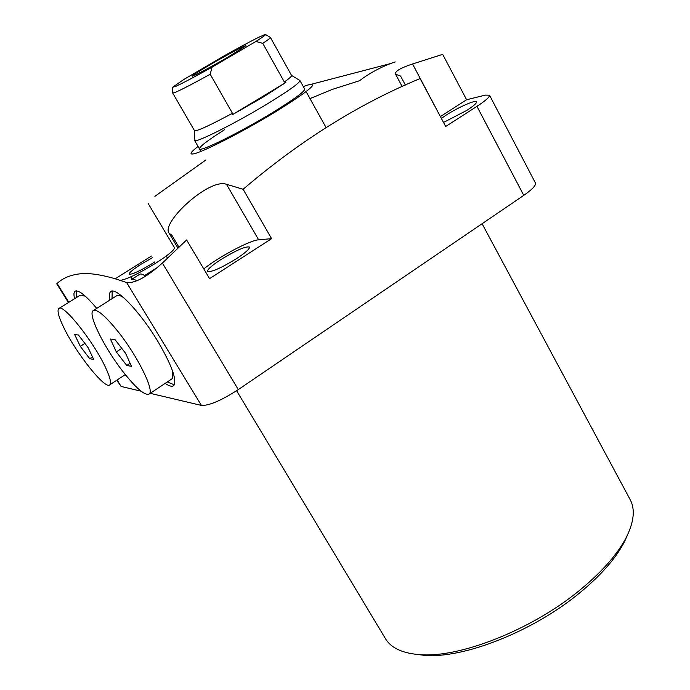 <?xml version="1.0" encoding="UTF-8"?>
<svg xmlns="http://www.w3.org/2000/svg" width="690" height="690" viewBox="0 0 690 690"><rect width="100%" height="100%" fill="white"/><g stroke="black" fill="none" stroke-linecap="round" stroke-linejoin="round"><path stroke-width="1.03" d="M236.61 390.721L385.469 638.681C390.963 647.824 402.089 653.128 418.83 654.577C458.686 658.562 531.714 630.005 580.083 589.933C602.534 571.423 618.093 553.604 626.753 536.466C634.076 521.338 635.223 509.073 630.177 499.664L482.086 223.732M416.786 654.405L423.927 655.267C462.602 659.123 532.991 631.617 579.643 592.926C601.309 575.055 616.343 557.813 624.735 541.193L627.65 534.621M154.888 261.864L152.525 263.39C139.734 271.11 131.954 274.698 129.194 274.137C129.133 272.654 133.222 269.272 141.45 264.003L152.395 257.724M441.376 118.413L446.163 115.135C458.108 107.364 475.936 99.507 476.557 101.818C476.859 103.095 473.685 105.906 467.052 110.253L443.523 122.441M220.835 259.604C236.135 250.28 245.674 246.106 249.461 247.072C249.789 248.883 245.424 252.773 236.368 258.741C220.86 268.186 211.244 272.412 207.543 271.403C207.285 269.505 211.709 265.572 220.835 259.604M303.341 86.647L307.447 85.112C319.97 81.756 309.681 90.45 276.561 111.194C245.148 130.384 205.724 150.722 194.744 153.577C189.327 154.957 189.828 153.059 196.236 147.876L198.056 146.453M395.189 61.919L390.359 63.618C378.767 68.155 368.495 73.847 359.55 80.713L332.183 89.441L310 98.636M205.896 159.951L154.871 196.348M68.81 302.315L57.106 283.495L56.735 283.788L68.413 302.565M57.106 283.495C63.204 277.647 71.803 274.344 82.895 273.568C94.245 273.206 108.822 276.207 126.632 282.564L201.411 405.418C209.113 405.755 221.412 400.476 238.3 389.591L523.779 195.365C532.292 189.431 536.182 185.308 535.431 182.979L489.512 95.177C489.917 96.867 485.734 100.593 476.937 106.355L523.779 195.365M124.959 374.843L126.244 375.757M165.169 383.364C169.369 386.279 172.258 386.978 173.846 385.451C177.089 379.793 171.646 364.932 157.518 340.86C139.561 311 114.894 285.686 110.46 291.861C109.201 293.19 109.003 295.924 109.874 300.064M167.291 381.958L174.311 384.804M148.178 203.533L174.458 247.641C174.682 249.815 168.429 255.007 155.699 263.209C138.845 273.507 127.107 279.217 120.474 280.338L120.069 280.347M291.542 75.417L299.934 80.523L304.695 89.088C304.756 91.494 294.207 99.231 273.042 112.289C240.396 132.316 199.496 152.499 199.453 148.868C199.419 146.703 207.837 140.277 224.707 129.617M116.713 380.25L121.13 386.469L141.045 391.17M150.196 393.326L201.411 405.418M238.3 389.591L162.383 263.045L186.611 239.956L209.553 278.656L271.61 238.662L243.113 189.276C299.736 140.907 358.731 104 420.098 78.556L445.688 126.494L476.937 106.355M162.383 263.045C146.91 276.957 134.99 283.461 126.632 282.564M96.729 308.387C85.293 294.88 77.987 289.222 74.822 291.413C73.761 292.526 73.683 294.949 74.589 298.692M151.395 256.05L115.144 278.82M489.512 95.177L485.337 95.117L466.621 99.748L442.678 54.363L412.56 63.972L440.384 116.558M466.621 99.748L440.565 116.438M271.61 238.662L258.655 239.801C250.151 240.172 218.42 257.042 203.774 268.919M178.952 247.184L171.827 235.212L169.093 233.211C160.597 222.956 209.07 177.813 226.475 184.282L243.113 189.276M405.392 85.043L400.597 76.107L395.491 74.115C394.801 71.337 400.485 67.956 412.56 63.972M76.366 290.844L76.581 297.442M112.177 291.111L112.039 298.692M145.547 276.25C142.606 274.068 140.57 273.473 139.449 274.447L132.109 279.079M299.934 80.523C299.917 82.783 289.291 90.425 268.056 103.44C235.307 123.415 194.451 143.813 194.537 140.398L194.451 130.574M265.564 34.56L270.446 37.519L291.568 75.46C291.887 76.159 289.481 78.341 284.349 82.007L285.841 82.464L262.821 97.299L232.099 114.876L232.47 113.272C209.346 125.701 196.685 131.48 194.476 130.617L172.698 93.046L172.655 87.337M212.115 67.137C194.088 77.185 181.806 83.654 175.269 86.543L172.655 87.225L183.868 79.445L225.57 55.036C248.702 42.15 262.002 35.302 265.469 34.5C266.124 34.69 262.933 37.01 255.895 41.452L212.115 67.137L210.191 74.253C193.191 83.637 181.617 89.648 175.458 92.288L172.698 93.046M209.536 65.093C226.26 55.269 246.873 44.272 245.881 45.738L228.977 56.502C212.779 66.024 192.838 76.711 192.338 76.15C192.286 75.555 198.021 71.872 209.536 65.093M232.47 113.272L210.191 74.253M285.841 82.464L232.099 114.876M270.446 37.519C270.618 37.941 268.056 39.882 262.752 43.332L284.349 82.007M262.752 43.332L255.895 41.452M105.777 368.02C93.987 341.904 62.195 302.099 58.659 308.672C57.08 310.802 58.659 316.814 63.385 326.715C75.555 352.694 105.872 390.747 109.891 384.727C111.409 382.838 110.038 377.275 105.777 368.02M85.284 296.165L80.152 295.208L59.237 308.318M136.991 280.778L133.256 278.976L131.609 279.39M89.735 358.688L80.307 346.346L74.658 334.538L78.462 335.012L88.053 347.544L93.676 359.412L89.735 358.688L92.495 356.911M84.887 343.413L80.307 346.346M122.811 371.41C136.335 388.591 145.167 396.095 149.307 393.921C154.362 390.359 138.06 357.032 118.913 332.684C105.406 315.753 96.738 308.447 92.934 310.785C87.932 314.89 104.406 347.82 122.811 371.41M171.448 379.19L172.25 378.655L172.828 371.729M110.409 339.023L114.989 339.592L125.632 353.366L131.497 366.338L126.762 365.476L116.317 351.926L110.409 339.023M123.803 297.761C120.146 295.286 117.636 294.699 116.282 296.01L93.693 310.302M121.776 348.381L116.317 351.926M130.117 363.285L126.762 365.476M121.13 386.469L117.102 379.992M226.475 184.282L258.655 239.801M423.927 655.267L418.83 654.577M167.489 258.129L166.247 256.059M312.372 84.008L390.359 63.618M326.051 127.521L306.119 91.641L326.051 127.521M624.735 541.193L626.753 536.466M132.178 279.036L130.841 276.845M75.529 290.973L74.822 291.413M111.392 291.275L110.46 291.861M395.491 74.115L402.158 86.517M169.093 233.211L177.968 248.124M194.537 140.398L200.928 151.403M157.803 267.22L144.589 275.569M109.891 384.727L125.321 374.61M149.307 393.921L172.25 378.655"/></g></svg>
